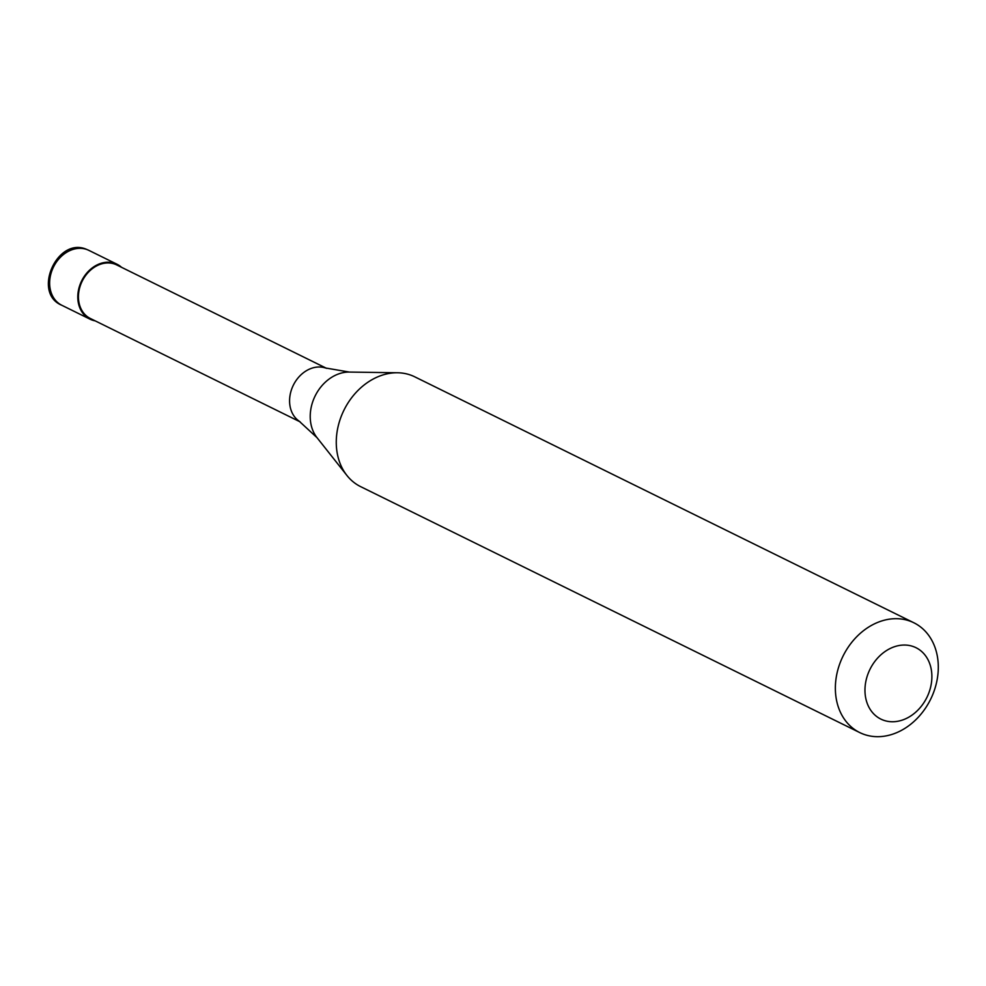 <?xml version="1.0" encoding="UTF-8"?>
<svg xmlns="http://www.w3.org/2000/svg" width="986" height="986" viewBox="0 0 986 986"><rect width="100%" height="100%" fill="white"/><g stroke="black" fill="none" stroke-linecap="round" stroke-linejoin="round"><path stroke-width="1.48" d="M61.847 305.29A30.603 24.416 -63.8 0 1 52.985 268.081A30.603 24.416 -63.8 0 1 87.224 249.655A30.603 24.416 116.2 0 1 88.9 250.382L86.941 249.532C57.41 235.851 31.712 293.064 61.847 305.29L89.997 319.168A30.603 24.416 -63.8 0 0 91.686 319.895A30.603 24.416 116.2 0 0 95.211 320.869M121.586 267.342A30.603 24.416 116.2 0 0 117.063 264.26A30.603 24.416 116.2 0 0 115.374 263.521A30.603 24.416 -63.8 0 0 81.135 281.959A30.603 24.416 -63.8 0 0 89.997 319.168M326.563 368.345L116.718 264.938A29.839 23.8 116.2 0 0 115.079 264.223A29.839 23.8 -63.8 0 0 81.702 282.206A29.839 23.8 -63.8 0 0 90.342 318.478L300.188 421.885M913.886 622.782L414.798 376.849A61.206 48.819 116.2 0 0 411.445 375.383A61.206 48.819 -63.8 0 0 397.531 372.77A61.206 48.819 -63.8 0 0 343.954 410.176A61.206 48.819 -63.8 0 0 346.924 475.462A61.206 48.819 -63.8 0 0 360.691 486.665L859.78 732.598A61.206 48.819 -63.8 0 1 842.056 658.18A61.206 48.819 -63.8 0 1 910.534 621.316A61.206 48.819 116.2 0 1 913.886 622.782A61.206 48.819 116.2 0 1 931.61 697.188A61.206 48.819 116.2 0 1 863.132 734.052A61.206 48.819 -63.8 0 1 859.78 732.598M883.025 720.039A39.785 31.737 116.2 0 0 928.134 694.711A39.785 31.737 116.2 0 0 913.825 646.754A39.785 31.737 -63.8 0 0 868.715 672.082A39.785 31.737 -63.8 0 0 883.025 720.039M349.352 372.067A39.107 31.195 -63.8 0 0 315.126 395.978A39.107 31.195 -63.8 0 0 317.024 437.673L299.103 421.121A29.839 23.8 -63.8 0 1 293.323 385.23A29.839 23.8 -63.8 0 1 325.306 367.951L349.352 372.067L397.531 372.77M88.9 250.382L117.063 264.26M317.024 437.673L346.924 475.462"/></g></svg>
